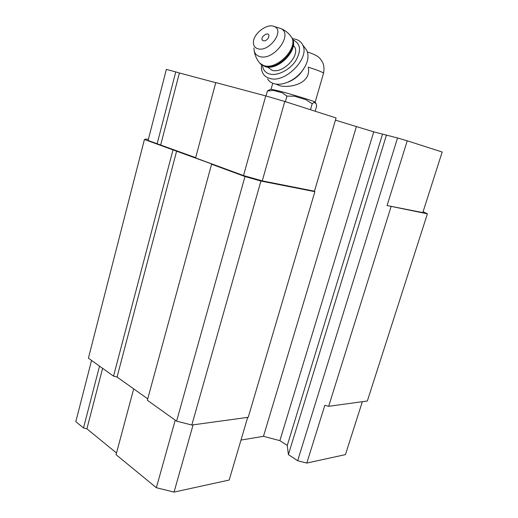 <?xml version="1.0" encoding="UTF-8"?>
<svg xmlns="http://www.w3.org/2000/svg" width="518" height="518" viewBox="0 0 518 518"><rect width="100%" height="100%" fill="white"/><g stroke="black" fill="none" stroke-linecap="round" stroke-linejoin="round"><path stroke-width="0.78" d="M315.119 102.227L314.899 101.942C312.898 100.745 290.132 93.81 278.153 90.767L271.011 89.264L269.489 89.795L267.385 91.006L265.993 95.979M275.913 84.097L279.584 85.684C288.966 88.287 311.804 84.181 308.236 67.165C317.482 70.137 322.591 72.144 323.556 73.18L315.171 102.104M423.083 211.732L427.389 213.83L367.346 401.01L328.665 406.3L324.818 405.296L306.818 463.06L297.669 460.735L397.533 137.963L373.737 131.863L335.431 120.15M314.458 191.194L262.27 180.879L284.777 101.476L336.078 117.955L314.458 191.194L314.866 191.666L248.226 417.307L191.815 425.025L176.606 421.14L147.352 400.259L211.661 163.934L144.425 139.504L146.108 139.031L148.336 139.523M147.727 398.854L117.062 377.033L113.539 376.126L88.403 358.184L144.425 139.504M427.389 213.83L387.069 205.536L407.239 140.805L397.533 137.963M328.665 406.3L391.058 206.676M297.669 460.735L288.396 454.597L386.493 134.945M288.396 454.597L287.257 445.454L382.478 134.259M287.257 445.454L279.875 440.637L373.737 131.863M279.875 440.637L263.474 436.318L356.339 126.787M263.474 436.318L240.987 440.073M193.104 424.844L174.042 492.1L229.189 480.037L247.688 417.378M314.866 191.666L260.917 181.041L244.988 176.521L211.493 164.193M191.815 425.025L260.917 181.041M176.606 421.14L244.988 176.521M117.062 377.033L176.638 151.055M113.539 376.126L172.96 150.013M407.239 140.805L442.178 152.02L422.811 212.6L387.069 205.536M262.27 180.879L243.512 175.563L195.577 157.938L215.773 82.582L265.747 95.908L243.512 175.563M195.655 157.66L148.09 140.482L166.356 69.406L175.757 71.918L157.129 143.81M306.818 463.06L345.428 454.616L362.347 401.69M174.042 492.1L156.358 487.723L175.226 420.156M156.358 487.723L116.058 454.655L133.689 388.863M116.498 453.004L86.901 428.807L102.622 368.33M86.901 428.807L83.508 427.952L99.527 366.122M83.508 427.952L75.822 421.652L91.556 360.431M284.777 101.476L265.747 95.908M215.753 82.673L179.39 72.98L160.716 144.826M179.39 72.98L175.757 71.918M315.164 111.234L316.705 105.925L315.844 103.147L314.018 102.402L312.212 103.755L306.028 99.734L294.386 96.193L286.946 96.102L282.148 92.722L277.072 91.369L273.122 90.391L267.385 91.006M316.084 103.432L314.018 102.402M306.028 99.734L294.386 96.193M282.148 92.722L273.122 90.391M286.946 96.102L285.366 101.67M312.212 103.755L310.483 109.732M304.06 68.35L300.375 73.517C297.092 77.169 293.317 79.908 289.044 81.727L287.218 82.414M263.384 40.78C261.558 40.048 261.467 38.513 263.118 36.176L265.507 34.382C271.717 31.825 268.454 41.712 263.384 40.78M258.275 48.867C254.921 47.999 253.296 45.733 253.412 42.062C253.529 33.43 267.294 23.057 274.216 26.502C285.004 30.251 269.561 51.994 258.275 48.867M293.369 45.247L294.632 46.95C300.207 55.756 283.055 73.692 272.28 70.37L267.502 67.081M292.929 39.828C300.628 43.441 301.547 50.46 295.687 60.871C289.679 69.969 277.674 76.055 269.943 74.1C265.533 72.908 263.053 70.059 262.49 65.566M292.521 38.759C297.241 39.096 300.582 41.058 302.544 44.658C310.541 57.537 285.476 83.482 269.962 78.477C266.88 77.694 264.581 76.081 263.079 73.647C261.635 71.212 261.13 68.311 261.564 64.938M304.714 47.572L306.747 50.291C309.583 56.941 307.575 64.439 300.718 72.779C296.95 76.975 292.612 80.122 287.71 82.213C282.796 84.214 278.373 84.745 274.436 83.812C271.361 83.009 269.069 81.391 267.56 78.963M323.485 73.42L323.556 73.18C324.359 69.004 324.041 65.385 322.604 62.328L320.241 58.767C318.175 56.235 313.914 53.982 307.452 52.007M278.535 27.836L280.283 28.373C294.069 33.133 274.488 60.774 260.153 56.663C255.898 55.53 253.846 52.635 253.995 47.98M290.028 35.192L291.653 37.367C298.297 47.967 277.408 69.742 264.478 65.767C261.875 65.138 259.945 63.792 258.702 61.739C256.404 58.605 254.927 55.102 254.293 51.23M290.715 36.053L292.178 38.067C298.828 48.666 277.959 70.422 265.035 66.433L259.745 63.131M272.746 83.262L271.069 89.245M314.899 101.942L315.844 103.147M274.216 26.502L280.283 28.373C284.997 30.115 288.785 33.113 291.653 37.367L292.178 38.067C299.307 49.158 278.904 70.733 265.637 66.796L260.794 64.284M293.363 45.286L294.632 46.95M302.544 44.658L306.747 50.291M300.375 73.517L300.718 72.779M289.044 81.727L287.71 82.213"/></g></svg>
